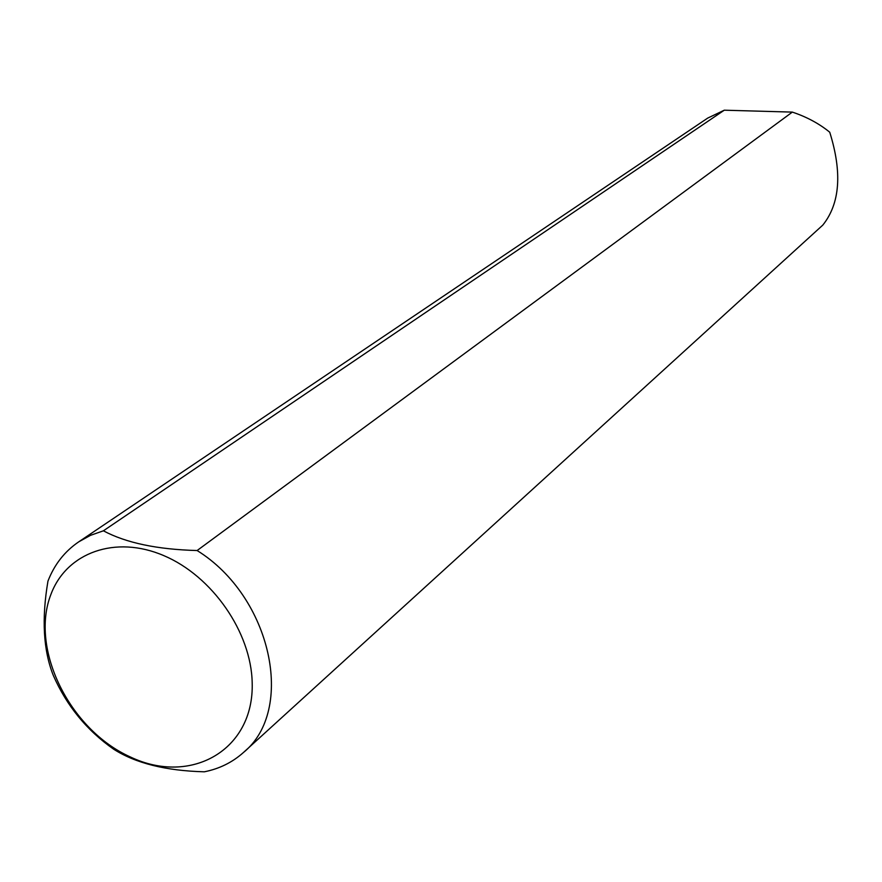 <?xml version="1.0" encoding="UTF-8"?>
<svg xmlns="http://www.w3.org/2000/svg" width="882" height="882" viewBox="0 0 882 882"><rect width="100%" height="100%" fill="white"/><g stroke="black" fill="none" stroke-linecap="round" stroke-linejoin="round"><path stroke-width="1.32" d="M243.928 752.059L822.84 225.064C840.05 203.499 842.343 172.541 829.73 132.212C819.113 123.579 806.655 116.876 792.334 112.102L724.287 110.195L103.392 530.81L90.504 535.341L78.774 541.813C64.673 551.404 54.397 564.502 47.959 581.117C41.542 618.899 43.317 650.299 53.262 675.325C66.58 705.699 86.723 730.329 113.69 749.226C135.74 763.283 165.948 770.802 204.315 771.805C219.265 768.839 232.242 762.456 243.267 752.655C295.867 710.264 271.546 596.629 197.116 550.533L792.334 112.102M78.774 541.813L707.728 118.078L724.287 110.195M103.392 530.81C126.06 542.915 157.305 549.486 197.116 550.533M252.186 682.789C251.238 632.295 212.275 576.111 163.843 555.638C115.432 534.812 66.723 552.54 51.035 594.093C29.525 648.623 69.491 729.623 130.371 756.977C191.008 785.873 254.259 750.031 252.186 682.789"/></g></svg>
